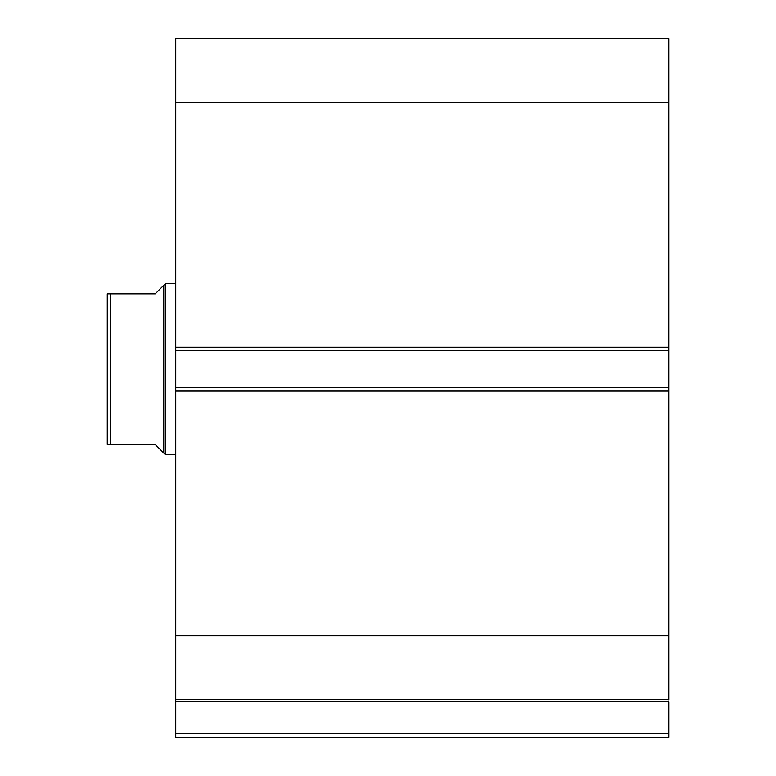 <?xml version="1.0" encoding="UTF-8"?>
<svg xmlns="http://www.w3.org/2000/svg" width="776" height="776" viewBox="0 0 776 776"><rect width="100%" height="100%" fill="white"/><g stroke="black" fill="none" stroke-linecap="round" stroke-linejoin="round"><path stroke-width="1.16" d="M175.745 699.884L175.745 701.717L668.728 701.717L668.728 733.776L175.745 733.776L668.728 733.776L668.728 701.717L175.745 701.717L175.745 737.2L668.728 737.2L668.728 733.776L668.728 737.2L175.745 737.2L175.745 699.545L668.728 699.545L668.728 38.8L175.745 38.8L175.745 102.578L175.745 38.8L668.728 38.8L668.728 347.26L175.745 347.26L175.745 102.578L668.728 102.578L175.745 102.578L175.745 350.684L175.745 347.26L668.728 347.26L668.728 387.66L175.745 387.66L175.745 350.684L668.728 350.684L175.745 350.684L175.745 391.085L175.745 387.66L668.728 387.66L668.728 635.757L175.745 635.757L175.745 391.085L668.728 391.085L175.745 391.085L175.745 699.545L175.745 635.757L668.728 635.757L668.728 699.884M175.745 699.545L668.728 699.545M165.472 454.755L163.755 453.048L165.472 454.755L175.745 454.755L165.472 454.755L165.472 283.579L175.745 283.579L165.472 283.579L165.472 454.755M163.755 285.296L161.592 287.459L165.472 283.579L163.755 285.296L163.755 453.048L163.755 285.296L155.2 293.852L110.696 293.852L110.696 444.493L155.2 444.493L163.755 453.048L155.2 444.493L107.272 444.493L110.696 444.493L110.696 293.852L107.272 293.852L107.272 444.493L107.272 293.852M161.592 287.459L155.2 293.852L107.389 293.852M163.755 453.048L155.2 444.493M108.747 293.852L109.552 293.852M109.542 444.493L107.272 444.493M108.747 444.493L107.816 444.493"/></g></svg>
